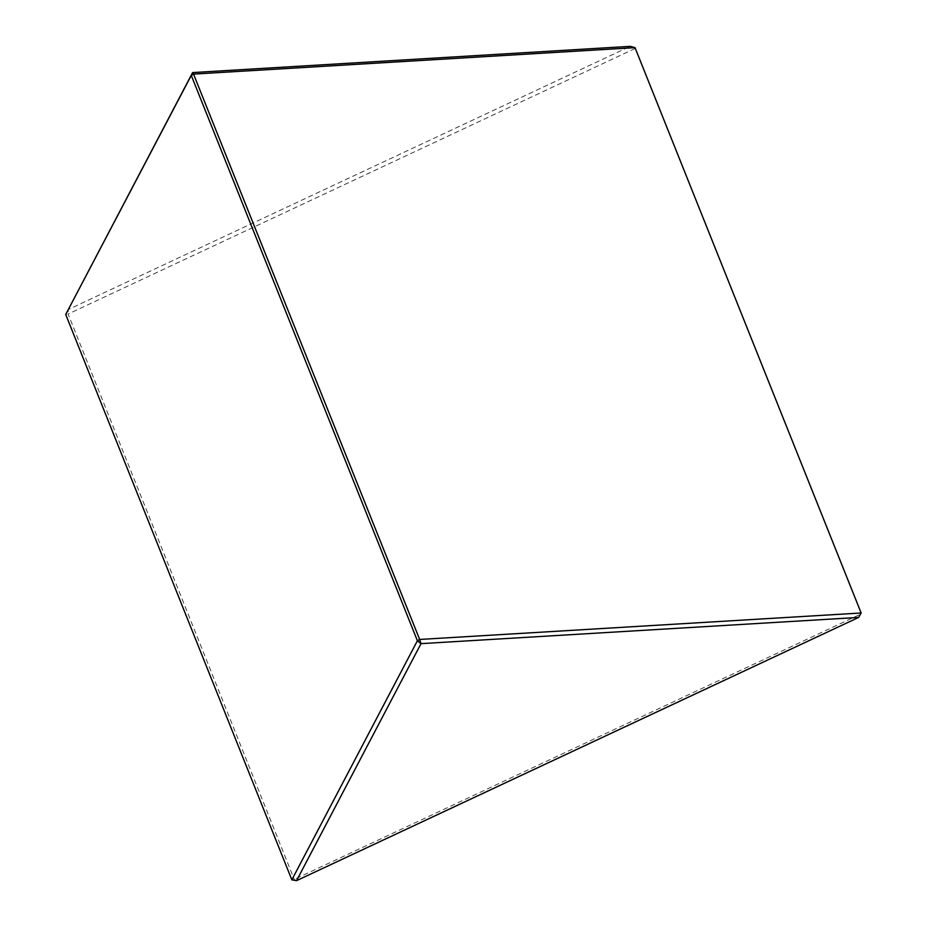 <?xml version="1.0" encoding="UTF-8"?>
<svg xmlns="http://www.w3.org/2000/svg" width="927" height="927" viewBox="0 0 927 927"><rect width="100%" height="100%" fill="white"/><g stroke="black" fill="none" stroke-linecap="round" stroke-linejoin="round"><path stroke-width="0.7" stroke-dasharray="4.63 3.48" d="M296.559 880.65L294.241 879.399L68.111 314.044L635.157 48.482L861.287 613.836L294.241 879.399L291.843 879.85M635.018 47.636L635.157 48.482L630.233 46.35L68.146 309.583L68.111 314.044L65.713 314.496"/><path stroke-width="1.39" d="M861.148 612.99L635.018 47.636L193.534 74.102L419.653 639.456L861.148 612.99L858.645 617.417L421.009 643.651L296.559 880.65L858.645 617.417L861.148 612.99M417.393 640.766L191.263 75.411L65.713 314.496L291.843 879.85L417.393 640.766L421.009 643.651L419.653 639.456L417.393 640.766M65.713 314.496L192.596 72.584L630.233 46.35L635.018 47.636M192.596 72.584L191.263 75.411L193.534 74.102L192.596 72.584M296.559 880.65L291.843 879.85"/></g></svg>
